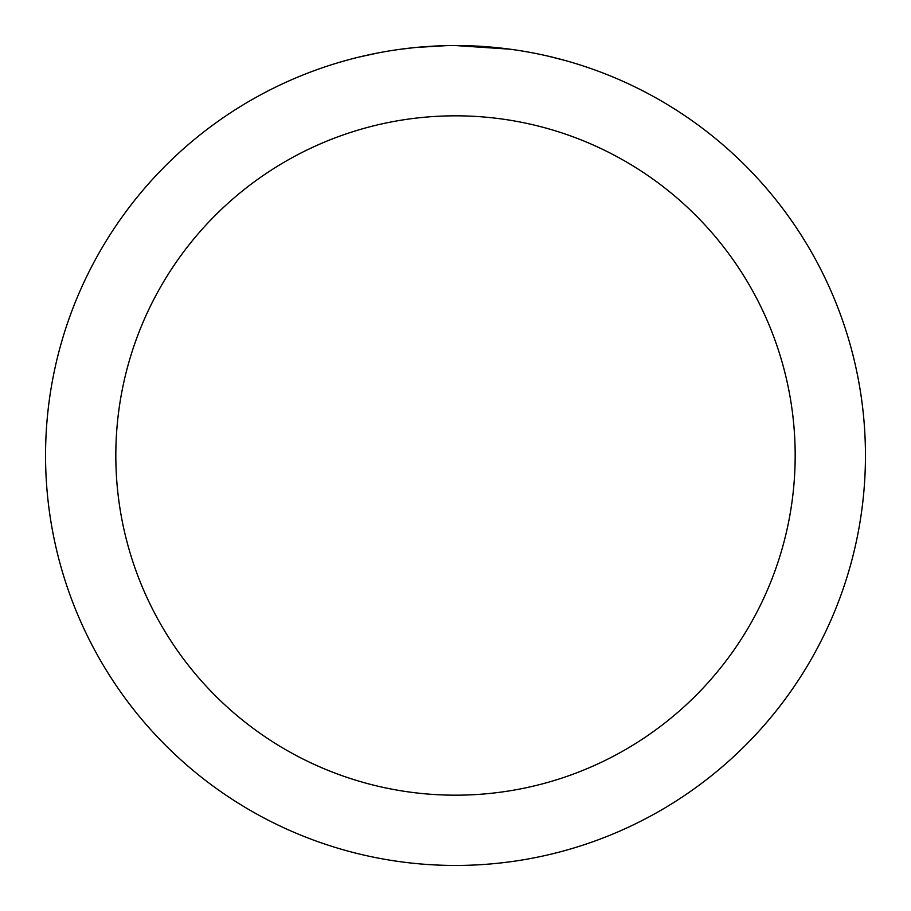 <?xml version="1.0" encoding="UTF-8"?>
<svg xmlns="http://www.w3.org/2000/svg" width="911" height="911" viewBox="0 0 911 911"><rect width="100%" height="100%" fill="white"/><g stroke="black" fill="none" stroke-linecap="round" stroke-linejoin="round"><path stroke-width="1.37" d="M455.5 45.55A409.95 409.95 0 0 1 865.45 455.5A409.95 409.95 0 0 1 455.5 865.45A409.95 409.95 0 0 1 45.55 455.5A409.95 409.95 0 0 1 455.5 45.55L510.035 49.194M547.579 56.026L565.105 60.479M522.789 51.107L527.275 51.881M455.5 115.822A339.678 339.678 0 0 1 795.178 455.5A339.678 339.678 0 0 1 455.5 795.178A339.678 339.678 0 0 1 115.822 455.5A339.678 339.678 0 0 1 455.5 115.822M413.89 47.668L399.086 49.456M358.729 57.131L378.042 52.929M428.455 46.438L434.308 46.097M400.362 49.274L407.137 48.42M445.786 45.664L415.621 47.497"/></g></svg>
